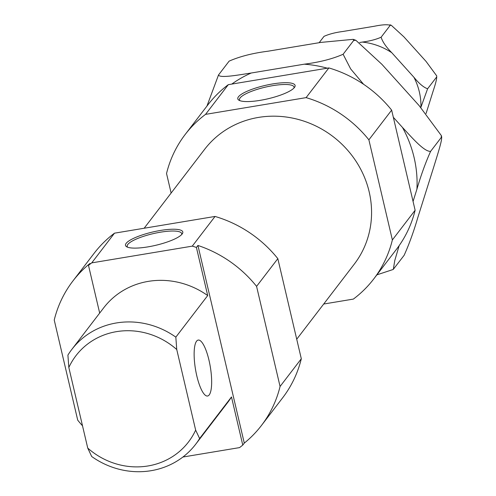 <?xml version="1.0" encoding="UTF-8"?>
<svg xmlns="http://www.w3.org/2000/svg" width="496" height="496" viewBox="0 0 496 496"><rect width="100%" height="100%" fill="white"/><g stroke="black" fill="none" stroke-linecap="round" stroke-linejoin="round"><path stroke-width="0.74" d="M208.965 360.121A28.365 7.508 -99.5 0 1 207.551 396.019A28.365 7.508 -99.5 0 1 196.825 375.962A28.365 7.508 -99.5 0 1 198.239 340.064A28.365 7.508 -99.5 0 1 208.965 360.121M127.658 247.219A28.005 6.491 166.8 0 1 127.193 246.407A28.005 6.491 166.8 0 1 160.456 232.19A28.005 6.491 166.8 0 1 181.728 233.616A28.005 6.491 166.8 0 1 181.672 234.552M160.444 230.454A29.425 6.82 166.8 0 1 182.342 233.728A29.425 6.82 166.8 0 1 147.845 246.89A29.425 6.82 166.8 0 1 126.691 246.779A29.425 6.82 166.8 0 1 160.444 230.454M239.959 100.688A28.005 6.491 166.8 0 1 239.494 99.876A28.005 6.491 166.8 0 1 272.757 85.659A28.005 6.491 166.8 0 1 294.029 87.085A28.005 6.491 166.8 0 1 293.973 88.021M272.744 83.923A29.425 6.82 166.8 0 1 294.643 87.197A29.425 6.82 166.8 0 1 260.152 100.353A29.425 6.82 166.8 0 1 238.991 100.248A29.425 6.82 166.8 0 1 272.744 83.923M144.15 228.241L204.6 149.364A94.308 88.276 37.5 0 1 297.433 119.226A94.308 88.276 37.5 0 1 369.16 191.797A94.308 88.276 37.5 0 1 354.305 264.101L296.726 339.221M175.832 337.144L176.75 349.531A70.909 66.371 -142.5 0 0 68.832 367.493L67.909 355.105A77.996 73.011 37.5 0 1 71.852 349.382A77.996 73.011 37.5 0 1 175.832 337.144L207.7 295.56L196.41 247.436L197.929 245.458L244.286 443.108A118.767 111.178 -142.5 0 0 261.417 425.512A118.767 111.178 -142.5 0 0 280.066 386.477L256.581 286.366L277.828 258.645A118.767 111.178 -142.5 0 0 215.047 216.442L114.489 233.176A118.767 111.178 -142.5 0 0 94.128 253.295L72.881 281.015A118.767 111.178 -142.5 0 0 54.231 320.044L77.717 420.162A118.767 111.178 -142.5 0 0 82.51 425.804M280.066 386.477L301.308 358.757L277.828 258.645M196.41 247.436A118.767 111.178 -142.5 0 0 192.281 246.14L91.729 262.88A118.767 111.178 -142.5 0 0 88.493 265.397L99.677 313.081M207.7 295.56A77.996 73.011 -142.5 0 0 103.726 307.799L71.852 349.382M171.12 193.049L166.538 173.513A118.767 111.178 37.5 0 1 185.182 134.484L207.948 104.78A118.767 111.178 37.5 0 1 228.309 84.667L328.867 67.927A118.767 111.178 37.5 0 1 391.648 110.131L415.127 210.248L392.367 239.946A118.767 111.178 37.5 0 1 373.717 278.981A118.767 111.178 37.5 0 1 353.357 299.094L323.696 304.029M415.127 210.248A118.767 111.178 37.5 0 1 396.484 249.277L373.717 278.981M185.182 134.484A118.767 111.178 37.5 0 1 205.549 114.365L306.1 97.631A118.767 111.178 37.5 0 1 368.881 139.835L392.367 239.946M228.309 84.667L205.549 114.365M328.867 67.927L306.1 97.631M391.648 110.131L368.881 139.835M244.286 443.108L242.767 445.086A118.767 111.178 -142.5 0 1 239.537 447.609L182.888 457.033M261.417 425.512L282.664 397.786A118.767 111.178 -142.5 0 0 301.308 358.757M256.581 286.366A118.767 111.178 -142.5 0 0 197.929 245.458M192.281 246.14L215.047 216.442M91.729 262.88L114.489 233.176M88.493 265.397L90.012 263.419A118.767 111.178 -142.5 0 0 72.881 281.015M231.483 396.961L199.615 438.545A77.996 73.011 37.5 0 1 195.666 444.273L227.54 402.69A77.996 73.011 -142.5 0 0 231.483 396.961L242.767 445.086M195.666 444.273A77.996 73.011 37.5 0 1 91.692 456.506L87.736 448.08L68.832 367.493M176.75 349.531L195.653 430.119L199.615 438.545M87.736 448.08A70.909 66.371 -142.5 0 0 195.653 430.119M376.873 274.865L393.223 269.458L404.141 255.291C409.225 243.964 413.788 231.359 417.837 217.477L433.622 167.375C437.081 156.079 443.133 137.566 441.248 137.479L441.762 137.367M413.063 201.426L416.925 189.156C420.974 175.274 425.537 162.669 430.621 151.336L441.248 137.479L441.347 135.582L419.132 105.617L381.92 64.337L355.874 40.306L353.189 39.339L353.735 40.399L355.874 40.306M393.322 269.371L394.766 260.536L399.156 245.632M363.58 84.283L350.66 68.913L343.114 54.262L353.735 40.399M393.328 117.292L402.442 127.404C411.141 136.673 424.167 152.012 430.621 151.336M343.114 54.262C332.444 58.943 319.498 62.254 304.271 64.182L251.274 73.005C239.314 74.815 219.784 78.48 218.5 75.001L229.121 61.138C239.791 56.457 252.743 53.153 267.97 51.218L320.962 42.402L353.189 39.339M218.5 75.001L206.937 106.101M319.151 42.699L324.018 36.351C329.158 34.063 335.445 32.438 342.885 31.484L374.387 26.238C382.28 24.639 387.556 24.335 390.222 25.333L391.288 25.284L403.918 36.865L426.045 61.405L436.759 75.956L436.709 76.905L436.759 75.956M420.819 107.489L427.602 88.784L436.709 76.905C436.809 78.938 435.593 83.75 433.058 91.326L426.083 113.485M391.288 25.284L389.943 24.8L390.222 25.333L381.114 37.212C382.583 41.887 386.136 47.052 391.778 52.706L413.9 77.246C419.039 83.551 423.603 87.395 427.602 88.784M359.668 42.507L362.247 42.079C369.687 41.125 375.974 39.5 381.114 37.212M416.925 189.156A116.82 109.349 -142.5 0 0 402.442 127.404M327.298 68.188A116.82 109.349 -142.5 0 0 304.271 64.182M251.274 73.005A116.82 109.349 -142.5 0 0 231.787 84.084M420.918 107.167A62.502 58.509 -142.5 0 0 413.9 77.246M391.778 52.706A62.502 58.509 -142.5 0 0 362.247 42.079M441.769 137.367L441.347 135.582"/></g></svg>
